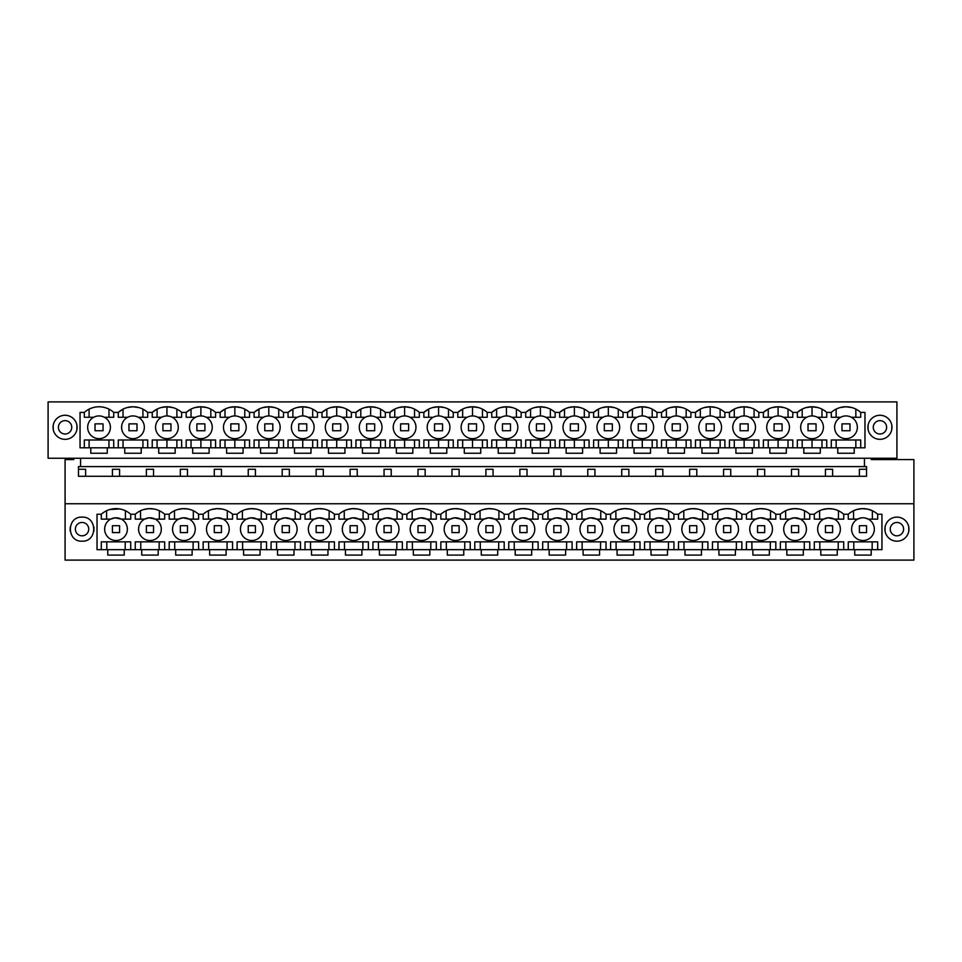 <?xml version="1.0" encoding="UTF-8"?>
<svg xmlns="http://www.w3.org/2000/svg" width="962" height="962" viewBox="0 0 962 962"><rect width="100%" height="100%" fill="white"/><g stroke="black" fill="none" stroke-linecap="round" stroke-linejoin="round"><path stroke-width="1.44" d="M113.732 447.811L113.732 439.995L84.331 439.995L84.331 447.811M132.984 438.66A11.364 11.364 0 0 1 127.633 417.267A11.364 11.364 0 0 0 132.984 438.66A11.364 11.364 0 0 0 143.999 424.543A11.364 11.364 0 0 0 127.633 417.267L118.278 417.267L118.278 412.397L113.732 412.397A22.054 22.054 0 0 0 84.331 412.397L80.05 412.397L80.05 447.811L864.97 447.811L864.97 412.397L860.701 412.397A22.054 22.054 0 0 0 831.288 412.397L826.743 412.397A22.054 22.054 0 0 0 797.342 412.397L792.784 412.397A22.054 22.054 0 0 0 763.383 412.397L758.838 412.397A22.054 22.054 0 0 0 729.437 412.397L724.879 412.397A22.054 22.054 0 0 0 695.478 412.397L690.932 412.397A22.054 22.054 0 0 0 661.531 412.397L656.974 412.397A22.054 22.054 0 0 0 627.573 412.397L623.027 412.397A22.054 22.054 0 0 0 593.626 412.397L589.069 412.397A22.054 22.054 0 0 0 559.668 412.397L555.122 412.397A22.054 22.054 0 0 0 525.721 412.397L521.163 412.397A22.054 22.054 0 0 0 491.762 412.397L487.217 412.397A22.054 22.054 0 0 0 457.816 412.397L453.258 412.397A22.054 22.054 0 0 0 423.857 412.397L419.312 412.397A22.054 22.054 0 0 0 389.899 412.397L385.353 412.397A22.054 22.054 0 0 0 355.952 412.397L351.407 412.397A22.054 22.054 0 0 0 321.993 412.397L317.448 412.397A22.054 22.054 0 0 0 288.047 412.397L283.501 412.397A22.054 22.054 0 0 0 254.088 412.397L249.543 412.397A22.054 22.054 0 0 0 220.142 412.397L215.584 412.397A22.054 22.054 0 0 0 186.183 412.397L181.638 412.397A22.054 22.054 0 0 0 152.236 412.397L147.679 412.397A22.054 22.054 0 0 0 132.984 406.782L127.273 407.527M104.377 417.267L113.732 417.267L113.732 412.397M104.377 437.325A11.364 11.364 0 0 1 89.009 432.647A11.364 11.364 0 0 1 93.687 417.267A11.364 11.364 0 0 0 89.009 432.647A11.364 11.364 0 0 0 104.377 437.325A11.364 11.364 0 0 0 109.055 421.945A11.364 11.364 0 0 0 93.687 417.267L84.331 417.267L84.331 412.397M118.278 447.811L118.278 439.995L147.691 439.995L147.691 447.811M152.236 447.811L152.236 439.995L157.083 439.995L157.083 447.811M181.638 447.811L181.638 439.995L152.236 439.995M186.183 447.811L186.183 439.995L191.041 439.995L191.041 447.811M215.596 447.811L215.596 439.995L186.183 439.995M220.142 447.811L220.142 439.995L224.988 439.995L224.988 447.811M249.543 447.811L249.543 439.995L220.142 439.995M254.088 447.811L254.088 439.995L258.946 439.995L258.946 447.811M283.501 447.811L283.501 439.995L254.088 439.995M288.047 447.811L288.047 439.995L292.893 439.995L292.893 447.811M317.448 447.811L317.448 439.995L288.047 439.995M321.993 447.811L321.993 439.995L326.852 439.995L326.852 447.811M351.407 447.811L351.407 439.995L321.993 439.995M355.952 447.811L355.952 439.995L360.798 439.995L360.798 447.811M385.353 447.811L385.353 439.995L355.952 439.995M389.899 447.811L389.899 439.995L394.757 439.995L394.757 447.811M419.312 447.811L419.312 439.995L389.899 439.995M423.857 447.811L423.857 439.995L428.703 439.995L428.703 447.811M453.258 447.811L453.258 439.995L423.857 439.995M457.804 447.811L457.804 439.995L462.662 439.995L462.662 447.811M487.217 447.811L487.217 439.995L457.804 439.995M491.762 447.811L491.762 439.995L496.608 439.995L496.608 447.811M521.163 447.811L521.163 439.995L491.762 439.995M525.709 447.811L525.709 439.995L530.567 439.995L530.567 447.811M555.122 447.811L555.122 439.995L525.709 439.995M559.668 447.811L559.668 439.995L564.514 439.995L564.514 447.811M589.069 447.811L589.069 439.995L559.668 439.995M593.614 447.811L593.614 439.995L598.472 439.995L598.472 447.811M623.027 447.811L623.027 439.995L593.614 439.995M627.573 447.811L627.573 439.995L632.419 439.995L632.419 447.811M656.986 447.811L656.986 439.995L627.573 439.995M661.531 447.811L661.531 439.995L666.377 439.995L666.377 447.811M690.932 447.811L690.932 439.995L661.531 439.995M695.478 447.811L695.478 439.995L700.324 439.995L700.324 447.811M724.891 447.811L724.891 439.995L695.478 439.995M729.437 447.811L729.437 439.995L734.283 439.995L734.283 447.811M758.838 447.811L758.838 439.995L729.437 439.995M763.383 447.811L763.383 439.995L768.241 439.995L768.241 447.811M792.796 447.811L792.796 439.995L763.383 439.995M797.342 447.811L797.342 439.995L802.188 439.995L802.188 447.811M826.743 447.811L826.743 439.995L797.342 439.995M831.288 447.811L831.288 439.995L860.701 439.995L860.701 447.811M851.346 417.267L860.701 417.267L860.701 412.397M845.995 438.66A11.364 11.364 0 0 1 840.644 417.267A11.364 11.364 0 0 0 845.995 438.66A11.364 11.364 0 0 0 857.022 424.543A11.364 11.364 0 0 0 840.644 417.267L831.288 417.267L831.288 412.397M817.387 417.267L826.743 417.267L826.743 412.397M802.188 417.267L802.188 409.103L797.342 412.397L797.342 417.267L806.697 417.267A11.364 11.364 0 0 0 812.036 438.66A11.364 11.364 0 0 0 823.063 424.543A11.364 11.364 0 0 0 812.036 415.933L812.036 406.782L806.228 407.551M783.441 417.267L792.796 417.267L792.796 412.397M768.241 417.267L768.241 409.103L763.383 412.397L763.383 417.267L772.739 417.267A11.364 11.364 0 0 0 778.09 438.66A11.364 11.364 0 0 0 789.117 424.543A11.364 11.364 0 0 0 778.09 415.933L778.09 406.782L772.282 407.551M749.482 417.267L758.838 417.267L758.838 412.397M734.283 417.267L734.283 409.103L729.437 412.397L729.437 417.267L738.792 417.267A11.364 11.364 0 0 0 744.131 438.66A11.364 11.364 0 0 0 755.158 424.543A11.364 11.364 0 0 0 744.131 415.933L744.131 406.782L738.323 407.551M715.524 417.267L724.891 417.267L724.891 412.397M700.324 417.267L700.324 409.103L695.478 412.397L695.478 417.267L704.833 417.267A11.364 11.364 0 0 0 710.184 438.66A11.364 11.364 0 0 0 721.199 424.543A11.364 11.364 0 0 0 710.184 415.933L710.184 406.782L704.376 407.551M681.577 417.267L690.932 417.267L690.932 412.397M666.377 417.267L666.377 409.103L661.531 412.397L661.531 417.267L670.887 417.267A11.364 11.364 0 0 0 676.226 438.66A11.364 11.364 0 0 0 687.253 424.543A11.364 11.364 0 0 0 676.226 415.933L676.226 406.782L670.418 407.551M647.618 417.267L656.986 417.267L656.986 412.397M632.419 417.267L632.419 409.103L627.573 412.397L627.573 417.267L636.928 417.267A11.364 11.364 0 0 0 642.279 438.66A11.364 11.364 0 0 0 653.294 424.543A11.364 11.364 0 0 0 642.279 415.933L642.279 406.782L636.471 407.551M613.672 417.267L623.027 417.267L623.027 412.397M598.472 417.267L598.472 409.103L593.626 412.397L593.614 417.267L602.982 417.267A11.364 11.364 0 0 0 608.321 438.66A11.364 11.364 0 0 0 619.348 424.543A11.364 11.364 0 0 0 608.321 415.933L608.321 406.782L602.513 407.551M579.713 417.267L589.069 417.267L589.069 412.397M564.514 417.267L564.514 409.103L559.668 412.397L559.668 417.267L569.023 417.267A11.364 11.364 0 0 0 574.374 438.66A11.364 11.364 0 0 0 585.389 424.543A11.364 11.364 0 0 0 574.374 415.933L574.374 406.782L568.566 407.551M530.567 417.267L530.567 409.103L525.709 412.397L525.709 417.267L535.076 417.267A11.364 11.364 0 0 0 540.416 438.66A11.364 11.364 0 0 0 545.767 417.267L555.122 417.267L555.122 412.397M496.608 417.267L496.608 409.103L491.762 412.397L491.762 417.267L501.118 417.267A11.364 11.364 0 0 0 506.469 438.66A11.364 11.364 0 0 0 511.808 417.267L521.163 417.267L521.163 412.397M462.662 417.267L462.662 409.103L457.804 412.397L457.804 417.267L467.159 417.267A11.364 11.364 0 0 0 472.51 438.66A11.364 11.364 0 0 0 477.861 417.267L487.217 417.267L487.217 412.397M428.703 417.267L428.703 409.103L423.857 412.397L423.857 417.267L433.213 417.267A11.364 11.364 0 0 0 438.564 438.66A11.364 11.364 0 0 0 443.903 417.267L453.258 417.267L453.258 412.397M409.956 417.267L419.312 417.267L419.312 412.397M394.757 417.267L394.757 409.103L389.899 412.397L389.899 417.267L399.254 417.267A11.364 11.364 0 0 0 404.605 438.66A11.364 11.364 0 0 0 415.632 424.543A11.364 11.364 0 0 0 404.605 415.933L404.605 406.782L398.797 407.551M375.998 417.267L385.353 417.267L385.353 412.397M360.798 417.267L360.798 409.103L355.952 412.397L355.952 417.267L365.307 417.267A11.364 11.364 0 0 0 370.659 438.66A11.364 11.364 0 0 0 381.673 424.543A11.364 11.364 0 0 0 370.659 415.933L370.659 406.782L364.838 407.551M342.051 417.267L351.407 417.267L351.407 412.397M326.852 417.267L326.852 409.103L321.993 412.397L321.993 417.267L331.349 417.267A11.364 11.364 0 0 0 336.7 438.66A11.364 11.364 0 0 0 347.727 424.543A11.364 11.364 0 0 0 336.7 415.933L336.7 406.782L330.892 407.551M308.093 417.267L317.448 417.267L317.448 412.397M292.893 417.267L292.893 409.103L288.047 412.397L288.047 417.267L297.402 417.267A11.364 11.364 0 0 0 302.741 438.66A11.364 11.364 0 0 0 313.768 424.543A11.364 11.364 0 0 0 302.741 415.933L302.741 406.782L296.933 407.551M274.146 417.267L283.501 417.267L283.501 412.397M258.946 417.267L258.946 409.103L254.088 412.397L254.088 417.267L263.444 417.267A11.364 11.364 0 0 0 268.795 438.66A11.364 11.364 0 0 0 279.822 424.543A11.364 11.364 0 0 0 268.795 415.933L268.795 406.782L262.987 407.551M240.187 417.267L249.543 417.267L249.543 412.397M224.988 417.267L224.988 409.103L220.142 412.397L220.142 417.267L229.497 417.267A11.364 11.364 0 0 0 234.836 438.66A11.364 11.364 0 0 0 245.863 424.543A11.364 11.364 0 0 0 234.836 415.933L234.836 406.782L229.028 407.551M206.241 417.267L215.596 417.267L215.596 412.397M191.041 417.267L191.041 409.103L186.183 412.397L186.183 417.267L195.539 417.267A11.364 11.364 0 0 0 200.89 438.66A11.364 11.364 0 0 0 211.917 424.543A11.364 11.364 0 0 0 200.89 415.933L200.89 406.782L195.082 407.551M172.282 417.267L181.638 417.267L181.638 412.397M157.083 417.267L157.083 409.103L152.236 412.397L152.236 417.267L161.592 417.267A11.364 11.364 0 0 0 166.931 438.66A11.364 11.364 0 0 0 177.958 424.543A11.364 11.364 0 0 0 166.931 415.933L166.931 406.782L161.123 407.551M138.324 417.267L147.691 417.267L147.691 412.397M108.971 439.995L108.971 447.811L89.093 447.811L89.093 439.995M123.04 417.267L123.04 409.151L118.278 412.397A22.054 22.054 0 0 1 132.984 406.782L138.805 407.563M142.929 417.267L142.929 409.151M48.1 458.237L896.921 458.237L896.921 401.9L48.1 401.9L48.1 458.237M65.079 439.333A12.025 12.025 0 0 0 77.104 427.296A12.025 12.025 0 0 0 65.079 415.271A12.025 12.025 0 0 0 53.042 427.296A12.025 12.025 0 0 0 65.079 439.333M90.801 447.811L90.801 453.234L107.263 453.234L107.263 447.811M837.77 447.811L837.77 453.234L854.22 453.234L854.22 447.811M820.273 447.811L820.273 453.234L803.811 453.234L803.811 447.811M786.315 447.811L786.315 453.234L769.865 453.234L769.865 447.811M752.368 447.811L752.368 453.234L735.906 453.234L735.906 447.811M718.41 447.811L718.41 453.234L701.947 453.234L701.947 447.811M684.463 447.811L684.463 453.234L668.001 453.234L668.001 447.811M650.504 447.811L650.504 453.234L634.042 453.234L634.042 447.811M616.558 447.811L616.558 453.234L600.096 453.234L600.096 447.811M582.599 447.811L582.599 453.234L566.137 453.234L566.137 447.811M548.653 447.811L548.653 453.234L532.19 453.234L532.19 447.811M514.694 447.811L514.694 453.234L498.232 453.234L498.232 447.811M480.735 447.811L480.735 453.234L464.285 453.234L464.285 447.811M446.789 447.811L446.789 453.234L430.327 453.234L430.327 447.811M412.83 447.811L412.83 453.234L396.38 453.234L396.38 447.811M378.884 447.811L378.884 453.234L362.421 453.234L362.421 447.811M344.925 447.811L344.925 453.234L328.475 453.234L328.475 447.811M310.979 447.811L310.979 453.234L294.516 453.234L294.516 447.811M277.02 447.811L277.02 453.234L260.57 453.234L260.57 447.811M243.073 447.811L243.073 453.234L226.611 453.234L226.611 447.811M209.115 447.811L209.115 453.234L192.665 453.234L192.665 447.811M175.168 447.811L175.168 453.234L158.706 453.234L158.706 447.811M141.21 447.811L141.21 453.234L124.747 453.234L124.747 447.811M879.941 415.271A12.025 12.025 0 0 0 867.916 427.296A12.025 12.025 0 0 0 879.941 439.333A12.025 12.025 0 0 0 891.978 427.296A12.025 12.025 0 0 0 879.941 415.271M108.971 417.267L108.971 409.151M89.093 417.267L89.093 409.151M123.04 447.811L123.04 439.995M142.929 447.811L142.929 439.995M871.259 458.237L871.259 459.583L913.9 459.583L913.9 503.763L65.079 503.763L65.079 459.583L73.761 459.583L73.761 458.237M78.475 466.594L80.567 466.594L78.475 466.594L78.475 476.286L866.546 476.286L866.546 466.594L864.453 466.594L864.453 458.237M866.546 466.594L80.567 466.594L80.567 458.237M112.434 476.286L112.434 469.276L119.577 469.276L119.577 476.286M85.63 476.286L85.63 469.276L78.475 469.276M913.9 503.763L913.9 560.1L65.079 560.1L65.079 503.763M124.23 549.675L124.23 555.086L107.78 555.086L107.78 549.675L881.95 549.675L881.95 514.249L877.669 514.249L877.669 519.131L877.669 514.249A22.054 22.054 0 0 0 848.268 514.249L843.722 514.249L843.722 519.131L843.722 514.249A22.054 22.054 0 0 0 828.078 508.657L833.176 509.03M859.391 476.286L859.391 469.276L866.546 469.276M146.38 476.286L146.38 469.276L153.535 469.276L153.535 476.286M180.339 476.286L180.339 469.276L187.482 469.276L187.482 476.286M214.285 476.286L214.285 469.276L221.44 469.276L221.44 476.286M248.244 476.286L248.244 469.276L255.399 469.276L255.399 476.286M282.191 476.286L282.191 469.276L289.346 469.276L289.346 476.286M316.149 476.286L316.149 469.276L323.304 469.276L323.304 476.286M350.096 476.286L350.096 469.276L357.251 469.276L357.251 476.286M384.054 476.286L384.054 469.276L391.209 469.276L391.209 476.286M418.001 476.286L418.001 469.276L425.156 469.276L425.156 476.286M451.96 476.286L451.96 469.276L459.114 469.276L459.114 476.286M485.918 476.286L485.918 469.276L493.061 469.276L493.061 476.286M519.865 476.286L519.865 469.276L527.02 469.276L527.02 476.286M553.823 476.286L553.823 469.276L560.966 469.276L560.966 476.286M587.77 476.286L587.77 469.276L594.925 469.276L594.925 476.286M621.729 476.286L621.729 469.276L628.871 469.276L628.871 476.286M655.675 476.286L655.675 469.276L662.83 469.276L662.83 476.286M689.634 476.286L689.634 469.276L696.777 469.276L696.777 476.286M723.58 476.286L723.58 469.276L730.735 469.276L730.735 476.286M757.539 476.286L757.539 469.276L764.682 469.276L764.682 476.286M791.486 476.286L791.486 469.276L798.64 469.276L798.64 476.286M825.444 476.286L825.444 469.276L832.599 469.276L832.599 476.286M82.059 541.185C97.571 541.931 97.571 516.378 82.059 517.123C66.534 516.378 66.534 541.931 82.059 541.185M871.199 549.675L871.199 555.086L854.737 555.086L854.737 549.675M837.253 549.675L837.253 555.086L820.79 555.086L820.79 549.675M803.294 549.675L803.294 555.086L786.832 555.086L786.832 549.675M769.335 549.675L769.335 555.086L752.885 555.086L752.885 549.675M735.389 549.675L735.389 555.086L718.927 555.086L718.927 549.675M701.43 549.675L701.43 555.086L684.98 555.086L684.98 549.675M667.484 549.675L667.484 555.086L651.021 555.086L651.021 549.675M633.525 549.675L633.525 555.086L617.075 555.086L617.075 549.675M599.579 549.675L599.579 555.086L583.116 555.086L583.116 549.675M565.62 549.675L565.62 555.086L549.17 555.086L549.17 549.675M531.673 549.675L531.673 555.086L515.211 555.086L515.211 549.675M497.715 549.675L497.715 555.086L481.265 555.086L481.265 549.675M463.768 549.675L463.768 555.086L447.306 555.086L447.306 549.675M429.81 549.675L429.81 555.086L413.347 555.086L413.347 549.675M395.863 549.675L395.863 555.086L379.401 555.086L379.401 549.675M361.904 549.675L361.904 555.086L345.442 555.086L345.442 549.675M327.958 549.675L327.958 555.086L311.496 555.086L311.496 549.675M293.999 549.675L293.999 555.086L277.537 555.086L277.537 549.675M260.053 549.675L260.053 555.086L243.59 555.086L243.59 549.675M226.094 549.675L226.094 555.086L209.632 555.086L209.632 549.675M192.135 549.675L192.135 555.086L175.685 555.086L175.685 549.675M158.189 549.675L158.189 555.086L141.727 555.086L141.727 549.675M101.299 514.249A22.054 22.054 0 0 1 130.712 514.249L130.712 519.131L121.356 519.131L115.067 517.833L110.654 519.131A11.364 11.364 0 0 0 115.067 540.476A11.364 11.364 0 0 0 126.912 525.949A11.364 11.364 0 0 0 110.654 519.131L101.299 519.131L101.299 514.249L97.03 514.249L97.03 549.675L107.78 549.675M135.257 519.131L135.257 514.249A22.054 22.054 0 0 1 164.658 514.249L164.658 519.131L155.303 519.131L149.026 517.833A11.364 11.364 0 0 0 138.829 531.457A11.364 11.364 0 0 0 155.303 539.177A11.364 11.364 0 0 0 149.026 517.833L144.613 519.131L135.257 519.131L135.257 514.249L130.712 514.249M169.204 519.131L169.204 514.249A22.054 22.054 0 0 0 169.204 514.249A22.054 22.054 0 0 1 198.617 514.249L198.617 519.131L189.261 519.131L182.972 517.833A11.364 11.364 0 0 0 172.787 531.457A11.364 11.364 0 0 0 189.261 539.177A11.364 11.364 0 0 0 182.972 517.833L178.559 519.131L169.204 519.131L169.204 514.249L164.658 514.249L164.658 519.131M203.162 519.131L203.162 514.249A22.054 22.054 0 0 1 232.563 514.249L232.563 519.131L223.208 519.131L216.931 517.833A11.364 11.364 0 0 0 206.734 531.457A11.364 11.364 0 0 0 223.208 539.177A11.364 11.364 0 0 0 216.931 517.833L212.518 519.131L203.162 519.131L203.162 514.249L198.617 514.249L198.617 519.131M237.109 519.131L237.109 514.249A22.054 22.054 0 0 0 237.109 514.249A22.054 22.054 0 0 1 266.522 514.249L266.522 519.131L257.167 519.131L250.878 517.833A11.364 11.364 0 0 0 240.692 531.457A11.364 11.364 0 0 0 257.167 539.177A11.364 11.364 0 0 0 250.878 517.833L246.476 519.131L237.109 519.131L237.109 514.249L232.563 514.249L232.563 519.131M271.068 519.131L271.068 514.249A22.054 22.054 0 0 1 300.469 514.249L300.469 519.131L291.113 519.131L284.836 517.833A11.364 11.364 0 0 0 274.639 531.457A11.364 11.364 0 0 0 291.113 539.177A11.364 11.364 0 0 0 284.836 517.833L280.423 519.131L271.068 519.131L271.068 514.249L266.522 514.249L266.522 519.131M305.014 519.131L305.026 514.249A22.054 22.054 0 0 1 334.427 514.249L334.427 519.131L325.072 519.131L318.783 517.833A11.364 11.364 0 0 0 308.598 531.457A11.364 11.364 0 0 0 325.072 539.177A11.364 11.364 0 0 0 318.783 517.833L314.382 519.131L305.014 519.131L305.014 514.249L300.469 514.249L300.469 519.131M338.973 519.131L338.973 514.249A22.054 22.054 0 0 1 368.374 514.249L368.386 519.131L359.018 519.131L352.741 517.833A11.364 11.364 0 0 0 342.544 531.457A11.364 11.364 0 0 0 359.018 539.177A11.364 11.364 0 0 0 352.741 517.833L348.328 519.131L338.973 519.131L338.973 514.249L334.427 514.249L334.427 519.131M372.931 519.131L372.931 514.249A22.054 22.054 0 0 1 402.332 514.249L402.332 519.131L392.977 519.131L386.688 517.833A11.364 11.364 0 0 0 376.503 531.457A11.364 11.364 0 0 0 392.977 539.177A11.364 11.364 0 0 0 386.688 517.833L382.287 519.131L372.931 519.131L372.931 514.249L368.374 514.249L368.386 519.131M406.878 519.131L406.878 514.249A22.054 22.054 0 0 1 436.279 514.249L436.291 519.131L426.924 519.131L420.647 517.833A11.364 11.364 0 0 0 410.449 531.457A11.364 11.364 0 0 0 426.924 539.177A11.364 11.364 0 0 0 420.647 517.833L416.233 519.131L406.878 519.131L406.878 514.249L402.332 514.249L402.332 519.131M440.837 519.131L440.837 514.249A22.054 22.054 0 0 1 470.238 514.249L470.238 519.131L460.882 519.131L454.605 517.833A11.364 11.364 0 0 0 444.408 531.457A11.364 11.364 0 0 0 460.882 539.177A11.364 11.364 0 0 0 454.605 517.833L450.192 519.131L440.837 519.131L440.837 514.249L436.279 514.249L436.291 519.131M474.783 519.131L474.783 514.249A22.054 22.054 0 0 1 504.184 514.249L504.196 519.131L494.841 519.131L488.552 517.833A11.364 11.364 0 0 0 478.367 531.457A11.364 11.364 0 0 0 494.841 539.177A11.364 11.364 0 0 0 488.552 517.833L484.139 519.131L474.783 519.131L474.783 514.249L470.238 514.249L470.238 519.131M508.742 519.131L508.742 514.249A22.054 22.054 0 0 1 538.143 514.249L538.143 519.131L528.787 519.131L522.51 517.833A11.364 11.364 0 0 0 512.313 531.457A11.364 11.364 0 0 0 528.787 539.177A11.364 11.364 0 0 0 522.51 517.833L518.097 519.131L508.742 519.131L508.742 514.249L504.184 514.249L504.196 519.131M542.688 519.131L542.688 514.249A22.054 22.054 0 0 1 572.101 514.249L572.101 519.131L562.746 519.131L556.457 517.833A11.364 11.364 0 0 0 546.272 531.457A11.364 11.364 0 0 0 562.746 539.177A11.364 11.364 0 0 0 556.457 517.833L552.044 519.131L542.688 519.131L542.688 514.249L538.143 514.249L538.143 519.131M576.647 519.131L576.647 514.249A22.054 22.054 0 0 1 606.048 514.249L606.048 519.131L596.693 519.131L590.415 517.833A11.364 11.364 0 0 0 580.218 531.457A11.364 11.364 0 0 0 596.693 539.177A11.364 11.364 0 0 0 590.415 517.833L586.002 519.131L576.647 519.131L576.647 514.249L572.101 514.249L572.101 519.131M610.593 519.131L610.593 514.249A22.054 22.054 0 0 1 640.007 514.249L640.007 519.131L630.651 519.131L624.362 517.833A11.364 11.364 0 0 0 614.177 531.457A11.364 11.364 0 0 0 630.651 539.177A11.364 11.364 0 0 0 624.362 517.833L619.949 519.131L610.593 519.131L610.593 514.249L606.048 514.249L606.048 519.131M644.552 519.131L644.552 514.249A22.054 22.054 0 0 1 673.953 514.249L673.953 519.131L664.598 519.131L658.321 517.833A11.364 11.364 0 0 0 648.123 531.457A11.364 11.364 0 0 0 664.598 539.177A11.364 11.364 0 0 0 658.321 517.833L653.907 519.131L644.552 519.131L644.552 514.249L640.007 514.249L640.007 519.131M678.499 519.131L678.499 514.249A22.054 22.054 0 0 1 707.912 514.249L707.912 519.131L698.556 519.131L692.267 517.833A11.364 11.364 0 0 0 682.082 531.457A11.364 11.364 0 0 0 698.556 539.177A11.364 11.364 0 0 0 692.267 517.833L687.854 519.131L678.499 519.131L678.499 514.249L673.953 514.249L673.953 519.131M712.457 519.131L712.457 514.249A22.054 22.054 0 0 1 741.858 514.249L741.858 519.131L732.503 519.131L726.226 517.833A11.364 11.364 0 0 0 716.029 531.457A11.364 11.364 0 0 0 732.503 539.177A11.364 11.364 0 0 0 726.226 517.833L721.813 519.131L712.457 519.131L712.457 514.249L707.912 514.249L707.912 519.131M746.404 519.131L746.404 514.249A22.054 22.054 0 0 0 746.404 514.249A22.054 22.054 0 0 1 775.817 514.249L775.817 519.131L766.461 519.131L760.172 517.833A11.364 11.364 0 0 0 749.987 531.457A11.364 11.364 0 0 0 766.461 539.177A11.364 11.364 0 0 0 760.172 517.833L755.759 519.131L746.404 519.131L746.404 514.249L741.858 514.249L741.858 519.131M780.362 519.131L780.362 514.249A22.054 22.054 0 0 1 809.763 514.249L809.763 519.131L800.408 519.131L794.131 517.833A11.364 11.364 0 0 0 783.934 531.457A11.364 11.364 0 0 0 800.408 539.177A11.364 11.364 0 0 0 794.131 517.833L789.718 519.131L780.362 519.131L780.362 514.249L775.817 514.249L775.817 519.131M843.722 519.131L834.367 519.131L828.078 517.833A11.364 11.364 0 0 0 817.892 531.457A11.364 11.364 0 0 0 834.367 539.177A11.364 11.364 0 0 0 828.078 517.833L823.676 519.131L814.309 519.131L814.309 514.249L809.763 514.249L809.763 519.131M814.309 519.131L814.309 514.249A22.054 22.054 0 0 0 814.309 514.249A22.054 22.054 0 0 1 828.078 508.657L822.775 509.535M896.921 517.123A12.025 12.025 0 0 1 908.958 529.16A12.025 12.025 0 0 1 896.921 541.185A12.025 12.025 0 0 1 884.896 529.16A12.025 12.025 0 0 1 896.921 517.123M109.824 509.523L119.685 508.946M122.968 509.764L125.445 510.762L125.397 519.131M848.268 549.675L848.268 541.859L877.669 541.859L877.669 549.675M877.669 519.131L868.313 519.131L864.862 517.953M861.17 517.941L857.623 519.131L848.268 519.131L848.268 514.249M130.712 549.675L130.712 541.859L101.299 541.859L101.299 549.675M135.257 549.675L135.257 541.859L164.658 541.859L164.658 549.675M169.204 549.675L169.204 541.859L198.617 541.859L198.617 549.675M203.162 549.675L203.162 541.859L232.563 541.859L232.563 549.675M237.109 549.675L237.109 541.859L266.522 541.859L266.522 549.675M271.068 549.675L271.068 541.859L300.469 541.859L300.469 549.675M305.014 549.675L305.014 541.859L334.427 541.859L334.427 549.675M338.973 549.675L338.973 541.859L368.386 541.859L368.386 549.675M372.931 549.675L372.931 541.859L402.332 541.859L402.332 549.675M406.878 549.675L406.878 541.859L436.291 541.859L436.291 549.675M440.837 549.675L440.837 541.859L470.238 541.859L470.238 549.675M474.783 549.675L474.783 541.859L504.196 541.859L504.196 549.675M508.742 549.675L508.742 541.859L538.143 541.859L538.143 549.675M542.688 549.675L542.688 541.859L572.101 541.859L572.101 549.675M576.647 549.675L576.647 541.859L606.048 541.859L606.048 549.675M610.593 549.675L610.593 541.859L640.007 541.859L640.007 549.675M644.552 549.675L644.552 541.859L673.953 541.859L673.953 549.675M678.499 549.675L678.499 541.859L707.912 541.859L707.912 549.675M712.457 549.675L712.457 541.859L741.858 541.859L741.858 549.675M746.404 549.675L746.404 541.859L775.817 541.859L775.817 549.675M780.362 549.675L780.362 541.859L809.763 541.859L809.763 549.675M814.309 549.675L814.309 541.859L843.722 541.859L843.722 549.675M125.18 549.675L125.24 541.859L106.77 541.859L106.83 549.675M106.614 519.131L106.566 510.762M855.843 439.995L855.843 447.811M836.146 447.811L836.146 439.995M840.259 407.539L845.995 406.782L851.731 407.539M855.843 409.103L855.843 417.267M836.146 417.267L836.146 409.103M853.583 519.131L853.522 510.762L856.926 509.475M857.034 509.451L862.253 508.645M862.409 508.645L867.76 509.163M867.916 509.199L872.39 510.75L872.366 519.131M872.149 549.675L872.197 541.859M853.751 541.859L864.008 541.859M853.799 549.675L853.739 541.859M857.623 519.131A11.364 11.364 0 0 0 852.945 534.499A11.364 11.364 0 0 0 868.313 539.177A11.364 11.364 0 0 0 872.991 523.809A11.364 11.364 0 0 0 857.623 519.131M166.931 415.933A11.364 11.364 0 0 0 155.916 430.05A11.364 11.364 0 0 0 166.931 438.66M172.751 407.551L166.931 406.782M176.876 439.995L176.876 447.811M166.931 447.811L166.931 439.995M200.89 415.933A11.364 11.364 0 0 0 189.863 430.05A11.364 11.364 0 0 0 200.89 438.66M206.698 407.551L200.89 406.782M176.876 417.267L176.876 409.151M210.834 439.995L210.834 447.811M200.89 447.811L200.89 439.995M234.836 415.933A11.364 11.364 0 0 0 223.821 430.05A11.364 11.364 0 0 0 234.836 438.66M240.656 407.551L234.848 406.782M210.834 417.267L210.834 409.151M244.781 439.995L244.781 447.811M234.836 447.811L234.836 439.995M268.795 415.933A11.364 11.364 0 0 0 257.768 430.05A11.364 11.364 0 0 0 268.795 438.66M274.603 407.551L268.795 406.782M244.781 417.267L244.781 409.151M278.739 439.995L278.739 447.811M268.795 447.811L268.795 439.995M302.741 415.933A11.364 11.364 0 0 0 291.726 430.05A11.364 11.364 0 0 0 302.741 438.66M308.562 407.551L302.753 406.782M278.739 417.267L278.739 409.151M312.686 439.995L312.686 447.811M302.741 447.811L302.741 439.995M336.7 415.933A11.364 11.364 0 0 0 325.673 430.05A11.364 11.364 0 0 0 336.7 438.66M342.508 407.551L336.7 406.782M312.686 417.267L312.686 409.151M346.645 439.995L346.645 447.811M336.7 447.811L336.7 439.995M370.659 415.933A11.364 11.364 0 0 0 359.632 430.05A11.364 11.364 0 0 0 370.659 438.66M376.467 407.551L370.659 406.782M346.645 417.267L346.645 409.151M380.591 439.995L380.591 447.811M370.659 447.811L370.659 439.995M404.605 415.933A11.364 11.364 0 0 0 393.578 430.05A11.364 11.364 0 0 0 404.605 438.66M410.413 407.551L404.605 406.782M380.591 417.267L380.591 409.151M414.55 439.995L414.55 447.811M404.605 447.811L404.605 439.995M443.903 437.325A11.364 11.364 0 0 0 438.564 415.933A11.364 11.364 0 0 0 427.537 430.05A11.364 11.364 0 0 0 438.564 438.66M432.756 407.551L438.564 406.782L444.372 407.551M414.55 417.267L414.55 409.151M448.496 439.995L448.496 447.811M438.564 447.811L438.564 439.995M477.861 437.325A11.364 11.364 0 0 0 472.51 415.933A11.364 11.364 0 0 0 461.483 430.05A11.364 11.364 0 0 0 472.51 438.66M466.702 407.551L472.51 406.782L478.318 407.551M448.496 417.267L448.496 409.151M438.564 415.933L438.564 406.782M482.455 439.995L482.455 447.811M472.51 447.811L472.51 439.995M511.808 437.325A11.364 11.364 0 0 0 506.469 415.933A11.364 11.364 0 0 0 495.442 430.05A11.364 11.364 0 0 0 506.469 438.66M500.661 407.551L506.469 406.782L512.277 407.551M482.455 417.267L482.455 409.151M472.51 415.933L472.51 406.782M516.402 439.995L516.402 447.811M506.469 447.811L506.469 439.995M545.767 437.325A11.364 11.364 0 0 0 540.416 415.933A11.364 11.364 0 0 0 529.401 430.05A11.364 11.364 0 0 0 540.416 438.66M534.607 407.551L540.416 406.782L546.224 407.551M516.402 417.267L516.402 409.151M506.469 415.933L506.469 406.782M550.36 439.995L550.36 447.811M540.416 447.811L540.416 439.995M574.374 415.933A11.364 11.364 0 0 0 563.347 430.05A11.364 11.364 0 0 0 574.374 438.66M580.182 407.551L574.374 406.782M550.36 417.267L550.36 409.151M540.416 415.933L540.416 406.782M584.307 439.995L584.307 447.811M574.374 447.811L574.374 439.995M608.321 415.933A11.364 11.364 0 0 0 597.306 430.05A11.364 11.364 0 0 0 608.321 438.66M614.129 407.551L608.321 406.782M584.307 417.267L584.307 409.151M618.265 439.995L618.265 447.811M608.321 447.811L608.321 439.995M648.087 407.551L642.279 406.782L642.279 415.933A11.364 11.364 0 0 0 631.252 430.05A11.364 11.364 0 0 0 642.279 438.66M618.265 417.267L618.265 409.151M652.212 439.995L652.212 447.811M642.279 447.811L642.279 439.995M676.226 415.933A11.364 11.364 0 0 0 665.211 430.05A11.364 11.364 0 0 0 676.226 438.66M682.046 407.551L676.226 406.782M652.212 417.267L652.212 409.151M686.171 439.995L686.171 447.811M676.226 447.811L676.226 439.995M710.184 415.933A11.364 11.364 0 0 0 699.158 430.05A11.364 11.364 0 0 0 710.184 438.66M715.993 407.551L710.184 406.782M686.171 417.267L686.171 409.151M720.129 439.995L720.129 447.811M710.184 447.811L710.184 439.995M744.131 415.933A11.364 11.364 0 0 0 733.116 430.05A11.364 11.364 0 0 0 744.131 438.66M749.951 407.551L744.131 406.782M720.129 417.267L720.129 409.151M754.076 439.995L754.076 447.811M744.131 447.811L744.131 439.995M778.09 415.933A11.364 11.364 0 0 0 767.063 430.05A11.364 11.364 0 0 0 778.09 438.66M783.898 407.551L778.09 406.782M754.076 417.267L754.076 409.151M788.034 439.995L788.034 447.811M778.09 447.811L778.09 439.995M812.036 415.933A11.364 11.364 0 0 0 801.021 430.05A11.364 11.364 0 0 0 812.036 438.66M817.856 407.551L812.048 406.782M788.034 417.267L788.034 409.151M821.981 439.995L821.981 447.811M812.036 447.811L812.036 439.995M821.981 417.267L821.981 409.151M143.711 509.535L149.026 508.657L154.124 509.03M140.572 519.131L140.512 510.762M159.343 519.131L159.403 510.762L157.78 510.076M159.127 549.675L159.187 541.859M140.789 549.675L140.729 541.859M177.681 509.535L182.972 508.657L188.071 509.03M174.519 519.131L174.471 510.762M193.302 519.131L193.35 510.762L191.739 510.076M193.085 549.675L193.146 541.859M174.735 549.675L174.675 541.859M211.64 509.535L216.931 508.657L222.03 509.03M208.477 519.131L208.417 510.762M227.26 519.131L227.309 510.762M225.685 510.076L227.285 510.75M227.044 549.675L227.092 541.859M208.694 549.675L208.634 541.859M245.575 509.535L250.878 508.657L255.976 509.03M242.424 519.131L242.376 510.762M261.207 519.131L261.267 510.762L259.644 510.076M260.991 549.675L261.051 541.859M242.64 549.675L242.58 541.859M279.545 509.535L284.836 508.657L289.935 509.03M276.383 519.131L276.322 510.762M295.166 519.131L295.214 510.762L293.59 510.076M294.949 549.675L294.997 541.859M276.599 549.675L276.539 541.859M313.492 509.535L318.783 508.657L323.881 509.03M310.329 519.131L310.281 510.762M329.112 519.131L329.172 510.762M327.549 510.076L329.148 510.75M328.896 549.675L328.956 541.859M310.546 549.675L310.485 541.859M347.426 509.535L352.741 508.657L357.84 509.03M344.288 519.131L344.228 510.762M363.071 519.131L363.119 510.762L361.496 510.076M348.328 519.131A11.364 11.364 0 0 0 352.741 540.476M362.854 549.675L362.914 541.859M344.504 549.675L344.444 541.859M381.397 509.535L386.688 508.657M378.234 519.131L378.186 510.762M397.017 519.131L397.078 510.762L395.454 510.076M386.7 508.657L391.787 509.03M382.287 519.131A11.364 11.364 0 0 0 386.688 540.476M396.801 549.675L396.861 541.859M378.451 549.675L378.403 541.859M415.356 509.535L420.647 508.657L425.745 509.03M412.193 519.131L412.133 510.762M430.976 519.131L431.024 510.762L429.401 510.076M430.76 549.675L430.82 541.859M412.409 549.675L412.349 541.859M449.314 509.535L454.593 508.657L459.692 509.03M446.14 519.131L446.091 510.762M464.923 519.131L464.983 510.762M463.359 510.076L464.959 510.75M464.706 549.675L464.766 541.859M446.356 549.675L446.308 541.859M483.249 509.535L488.552 508.657L493.65 509.03M480.098 519.131L480.05 510.762M498.881 519.131L498.929 510.762L497.306 510.076M498.665 549.675L498.725 541.859M480.315 549.675L480.254 541.859M517.219 509.535L522.498 508.657L527.597 509.03M514.057 519.131L513.997 510.762M532.828 519.131L532.888 510.762L531.264 510.076M532.611 549.675L532.671 541.859M514.273 549.675L514.213 541.859M551.166 509.535L556.457 508.657L561.555 509.03M548.003 519.131L547.955 510.762M566.786 519.131L566.834 510.762M565.223 510.076L566.822 510.75M553.823 525.709L553.823 532.599L553.823 525.709L560.966 525.709L560.966 532.599L553.823 532.599M566.57 549.675L566.63 541.859M548.22 549.675L548.16 541.859M585.1 509.535L590.415 508.657L595.502 509.03M581.962 519.131L581.902 510.762M600.733 519.131L600.793 510.762L599.17 510.076M587.77 525.709L587.77 532.599L587.77 525.709L594.925 525.709L594.925 532.599L587.77 532.599M600.516 549.675L600.577 541.859M582.178 549.675L582.118 541.859M619.071 509.535L624.362 508.657M615.908 519.131L615.86 510.762M634.692 519.131L634.74 510.762L633.128 510.076M624.374 508.657L629.461 509.03M621.729 525.709L621.729 532.599L621.729 525.709L628.871 525.709L628.871 532.599L621.729 532.599M634.475 549.675L634.535 541.859M616.125 549.675L616.065 541.859M653.03 509.535L658.321 508.657L663.407 509.03M649.867 519.131L649.807 510.762M668.638 519.131L668.698 510.762M667.075 510.076L668.674 510.75M655.675 525.709L655.675 532.599L655.675 525.709L662.83 525.709L662.83 532.599L655.675 532.599M668.422 549.675L668.482 541.859M650.084 549.675L650.023 541.859M686.976 509.535L692.267 508.657L697.366 509.03M683.814 519.131L683.766 510.762M702.597 519.131L702.645 510.762L701.033 510.076M689.634 525.709L689.634 532.599L689.634 525.709L696.777 525.709L696.777 532.599L689.634 532.599M702.38 549.675L702.44 541.859M684.03 549.675L683.97 541.859M720.911 509.535L726.226 508.657L731.324 509.03M717.772 519.131L717.712 510.762M736.543 519.131L736.603 510.762L734.98 510.076M736.327 549.675L736.387 541.859M717.989 549.675L717.929 541.859M754.881 509.535L760.172 508.657L765.271 509.03M751.719 519.131L751.671 510.762M770.502 519.131L770.55 510.762L768.939 510.076M770.285 549.675L770.346 541.859M751.935 549.675L751.875 541.859M788.84 509.535L794.131 508.657L799.23 509.03M785.677 519.131L785.617 510.762M804.46 519.131L804.509 510.762M802.885 510.076L804.485 510.75M804.244 549.675L804.292 541.859M785.894 549.675L785.834 541.859M819.624 519.131L819.576 510.762M838.407 519.131L838.467 510.762L836.844 510.076M838.191 549.675L838.251 541.859M819.84 549.675L819.78 541.859M119.577 532.599L119.577 525.709L112.434 525.709L112.434 532.599L119.577 532.599M153.535 532.599L153.535 525.709L146.38 525.709L146.38 532.599L153.535 532.599M187.482 532.599L187.482 525.709L180.339 525.709L180.339 532.599L187.482 532.599M221.44 532.599L221.44 525.709L214.285 525.709L214.285 532.599L221.44 532.599M255.399 532.599L255.399 525.709L248.244 525.709L248.244 532.599L255.399 532.599M289.346 532.599L289.346 525.709L282.191 525.709L282.191 532.599L289.346 532.599M323.304 532.599L323.304 525.709L316.149 525.709L316.149 532.599L323.304 532.599M357.251 532.599L357.251 525.709L350.096 525.709L350.096 532.599L357.251 532.599M391.209 532.599L391.209 525.709L384.054 525.709L384.054 532.599L391.209 532.599M425.156 532.599L425.156 525.709L418.001 525.709L418.001 532.599L425.156 532.599M459.114 532.599L459.114 525.709L451.96 525.709L451.96 532.599L459.114 532.599M493.061 532.599L493.061 525.709L485.918 525.709L485.918 532.599L493.061 532.599M527.02 532.599L527.02 525.709L519.865 525.709L519.865 532.599L527.02 532.599M730.735 532.599L730.735 525.709L723.58 525.709L723.58 532.599L730.735 532.599M764.682 532.599L764.682 525.709L757.539 525.709L757.539 532.599L764.682 532.599M798.64 532.599L798.64 525.709L791.486 525.709L791.486 532.599L798.64 532.599M832.599 532.599L832.599 525.709L825.444 525.709L825.444 532.599L832.599 532.599M866.546 532.599L866.546 525.709L859.391 525.709L859.391 532.599L866.546 532.599M103.042 423.857L95.022 423.857L95.022 430.748L103.042 430.748L103.042 423.857M136.989 423.857L128.968 423.857L128.968 430.748L136.989 430.748L136.989 423.857M170.947 423.857L162.927 423.857L162.927 430.748L170.947 430.748L170.947 423.857M204.894 423.857L196.873 423.857L196.873 430.748L204.894 430.748L204.894 423.857M238.853 423.857L230.832 423.857L230.832 430.748L238.853 430.748L238.853 423.857M272.799 423.857L264.778 423.857L264.778 430.748L272.799 430.748L272.799 423.857M306.758 423.857L298.737 423.857L298.737 430.748L306.758 430.748L306.758 423.857M340.704 423.857L332.696 423.857L332.696 430.748L340.704 430.748L340.704 423.857M374.663 423.857L366.642 423.857L366.642 430.748L374.663 430.748L374.663 423.857M408.622 423.857L400.601 423.857L400.601 430.748L408.622 430.748L408.622 423.857M442.568 423.857L434.547 423.857L434.547 430.748L442.568 430.748L442.568 423.857M476.527 423.857L468.506 423.857L468.506 430.748L476.527 430.748L476.527 423.857M510.473 423.857L502.453 423.857L502.453 430.748L510.473 430.748L510.473 423.857M544.432 423.857L536.411 423.857L536.411 430.748L544.432 430.748L544.432 423.857M578.378 423.857L570.358 423.857L570.358 430.748L578.378 430.748L578.378 423.857M612.337 423.857L604.316 423.857L604.316 430.748L612.337 430.748L612.337 423.857M646.284 423.857L638.263 423.857L638.263 430.748L646.284 430.748L646.284 423.857M680.242 423.857L672.222 423.857L672.222 430.748L680.242 430.748L680.242 423.857M714.189 423.857L706.168 423.857L706.168 430.748L714.189 430.748L714.189 423.857M748.147 423.857L740.127 423.857L740.127 430.748L748.147 430.748L748.147 423.857M782.094 423.857L774.073 423.857L774.073 430.748L782.094 430.748L782.094 423.857M816.053 423.857L808.032 423.857L808.032 430.748L816.053 430.748L816.053 423.857M849.999 423.857L841.978 423.857L841.978 430.748L849.999 430.748L849.999 423.857M59.211 424.11A6.686 6.686 0 0 1 68.278 421.452A6.686 6.686 0 0 1 70.947 430.519A6.686 6.686 0 0 1 61.869 433.177A6.686 6.686 0 0 1 59.211 424.11M76.936 425.3L76.936 429.292M53.211 425.3L53.211 429.292M874.085 424.11A6.686 6.686 0 0 1 883.152 421.452A6.686 6.686 0 0 1 885.81 430.519A6.686 6.686 0 0 1 876.743 433.177A6.686 6.686 0 0 1 874.085 424.11M891.81 425.3L891.81 429.292M868.085 425.3L868.085 429.292M76.19 525.937A6.686 6.686 0 0 1 85.257 523.268A6.686 6.686 0 0 1 87.915 532.347A6.686 6.686 0 0 1 78.848 535.004A6.686 6.686 0 0 1 76.19 525.937M70.19 531.156L70.19 527.152M93.915 531.156L93.915 527.152M891.052 525.937A6.686 6.686 0 0 1 900.131 523.268A6.686 6.686 0 0 1 902.789 532.347A6.686 6.686 0 0 1 893.722 535.004A6.686 6.686 0 0 1 891.052 525.937M885.064 531.156L885.064 527.152M908.789 531.156L908.789 527.152"/></g></svg>
